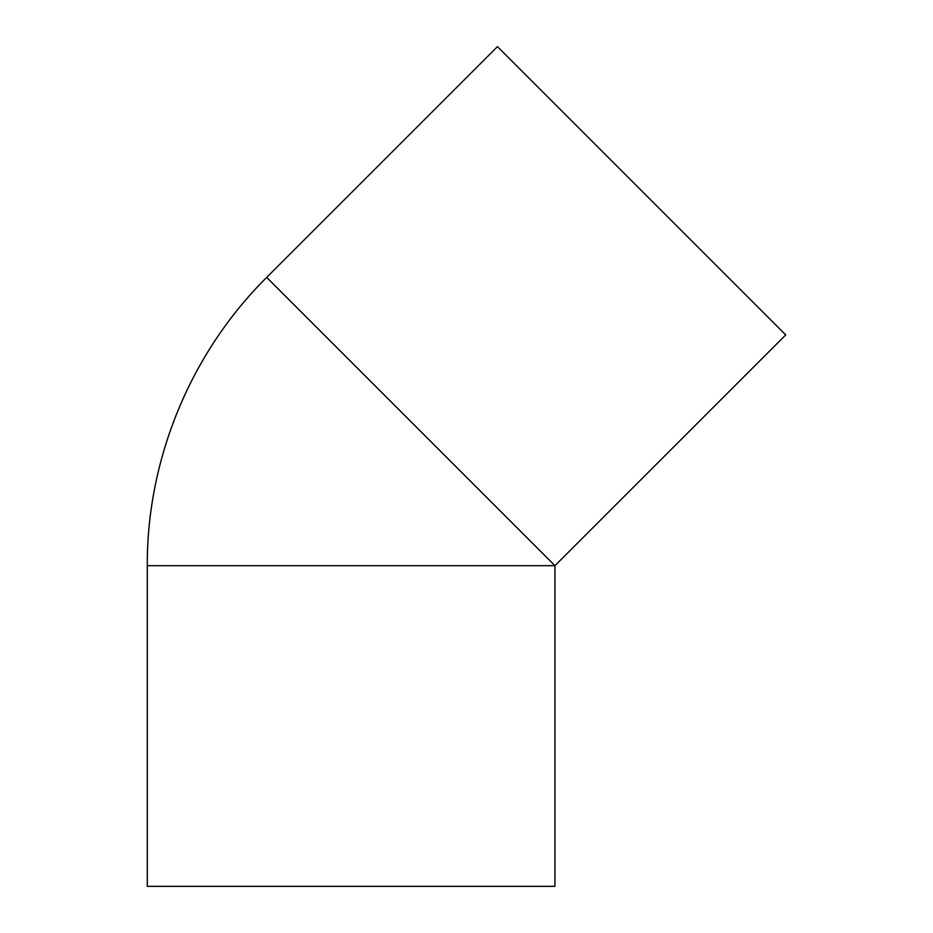 <?xml version="1.0" encoding="UTF-8"?>
<svg xmlns="http://www.w3.org/2000/svg" width="933" height="933" viewBox="0 0 933 933"><rect width="100%" height="100%" fill="white"/><g stroke="black" fill="none" stroke-linecap="round" stroke-linejoin="round"><path stroke-width="1.4" d="M554.948 565.666L785.714 334.912L497.452 46.65L266.686 277.404L554.948 565.666L554.948 886.35L147.286 886.35L147.286 565.666L554.948 565.666L266.686 277.404C190.81 352.674 146.854 458.791 147.286 565.666L554.948 565.666"/></g></svg>
